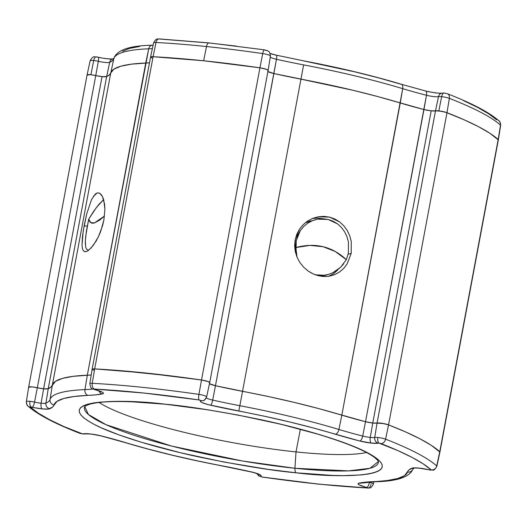 <?xml version="1.0" encoding="UTF-8"?>
<svg xmlns="http://www.w3.org/2000/svg" width="527" height="527" viewBox="0 0 527 527"><rect width="100%" height="100%" fill="white"/><g stroke="black" fill="none" stroke-linecap="round" stroke-linejoin="round"><path stroke-width="0.79" d="M82.008 245.272L82.462 236.57L84.155 225.622L87.212 226.36L84.155 225.622L86.678 214.067L91.514 199.601L95.268 194.081L97.212 192.961L99.122 193.001L100.914 194.219L102.475 196.531L103.727 199.865L104.899 208.962L103.885 220.055L100.697 231.412L98.457 236.663L93.351 245.286L88.352 250.523L86.224 251.616L84.735 251.682L83.207 250.523L82.377 248.382L82.008 245.272L83.18 231.274L86.678 214.067L91.514 199.601M86.606 251.491L84.498 251.616L83.207 250.523M337.563 270.193L333.413 273.75L337.563 270.193M328.677 276.326L333.413 273.75M311.589 273.144L308.064 270.977L303.592 267.136L299.876 262.525L297.07 257.301L295.291 251.636L295.14 239.93L296.78 234.331L299.494 229.186L303.17 224.693L307.623 221.057L312.709 218.382L318.17 216.795L323.841 216.36L329.447 217.091L334.783 218.975L339.658 221.933L343.848 225.826L347.267 230.536L349.757 235.846L351.272 241.564L351.193 253.375L347.069 264.073L343.676 268.467L339.507 272.031L334.75 274.607L329.527 276.122L324.882 276.523M322.643 276.425L314.922 274.653M348.149 254.238L351.193 253.375L348.149 254.238M304.27 61.033L355.014 71.896L378.761 77.924L400.744 84.175A4.875 2.727 106.8 0 1 401.304 84.248A4.875 2.727 106.8 0 1 402.714 88.661A131.974 20.876 -169.4 0 0 426.475 95.249L365.527 421.725A131.585 20.81 10.6 0 1 341.832 415.157L365.527 421.725L423.952 109.537L400.256 102.969A131.585 20.81 -169.4 0 0 423.952 109.537A131.585 20.81 10.6 0 1 400.256 102.969A185.194 29.288 10.6 0 0 300.963 79.149L353.189 90.328L377.635 96.533L400.256 102.969L402.714 88.661A184.812 29.229 10.6 0 0 303.624 64.893L242.539 391.337A185.194 29.288 10.6 0 1 341.832 415.157L402.714 88.661A184.812 29.229 -169.4 0 0 303.624 64.893A131.974 20.876 -169.4 0 1 276.464 59.268A4.875 1.087 -77.3 0 0 276.306 55.17A4.875 1.087 102.7 0 1 276.464 59.268A131.974 20.876 -169.4 0 0 303.624 64.893L242.539 391.337A131.585 20.81 10.6 0 1 215.457 385.724L269.027 396.686L294.764 402.523L319.21 408.721L341.832 415.157L400.256 102.969A185.194 29.288 -169.4 0 0 300.963 79.149L273.882 73.536A131.585 20.81 -169.4 0 0 300.963 79.149A131.585 20.81 10.6 0 1 273.882 73.536L276.464 59.268A9.157 1.449 -169.4 0 1 270.246 57.186A9.157 1.449 -169.4 0 0 276.464 59.268L215.457 385.724L209.423 383.689L215.457 385.724L273.882 73.536A8.775 1.39 10.6 0 1 267.703 71.382A8.775 1.39 -169.4 0 0 273.882 73.536L267.848 71.494L273.882 73.536L327.451 84.491L353.189 90.328L377.635 96.533L423.952 109.537L431.191 110.841A8.775 1.39 -169.4 0 0 435.486 110.868L377.062 423.062A8.775 1.39 10.6 0 1 372.767 423.029L431.191 110.841L439.063 110.92L445.73 112.258L464.175 119.813L478.556 126.711L489.939 133.305L498.311 139.886M28.814 387.49A6.825 1.08 10.6 0 1 28.649 387.187L32.226 386.897L37.338 387.753L95.762 75.565A6.825 1.08 -169.4 0 0 87.074 74.999L90.651 74.709L102.04 76.632A8.775 1.39 -169.4 0 0 106.652 76.56L48.227 388.748A8.775 1.39 10.6 0 1 43.616 388.821L102.04 76.632L106.652 76.56L109.438 74.874L110.782 72.884L52.357 385.072A185.194 29.288 10.6 0 1 87.317 375.204L145.742 63.016A185.194 29.288 -169.4 0 0 110.782 72.884L113.937 69.129L120.933 66.191L131.605 64.142L149.477 62.818A131.585 20.81 10.6 0 1 145.742 63.016A131.585 20.81 -169.4 0 0 149.477 62.818L145.742 63.016L148.726 48.794A184.812 29.229 -169.4 0 0 113.839 58.642L110.782 72.884L52.357 385.072L55.513 381.317L62.509 378.379L73.181 376.331L91.211 374.993A131.585 20.81 10.6 0 1 87.317 375.204L148.726 48.794A131.974 20.876 -169.4 0 0 152.369 48.603A131.974 20.876 -169.4 0 1 148.726 48.794A4.875 3.966 -92.4 0 1 152.31 45.223A4.875 3.966 -92.4 0 1 153.087 45.269M99.669 193.244L102.475 196.531L104.557 204.054L104.899 208.962L103.885 220.055L102.534 225.833L98.457 236.663L95.96 241.333L90.763 248.395M270.153 56.257A6.436 1.021 10.6 0 0 270.437 55.987A6.436 1.021 10.6 0 0 262.696 53.583A4.875 1.212 -81.8 0 1 264.422 49.834A4.875 1.212 98.2 0 0 262.696 53.583L259.936 67.818A6.825 1.08 10.6 0 1 268.131 70.414L270.43 56.027A6.436 1.021 -169.4 0 0 262.696 53.583A272.538 43.102 10.6 0 0 206.498 46.541A4.875 2.207 -84.1 0 1 209.021 42.898A4.875 2.207 95.9 0 0 206.498 46.541L203.653 60.77A272.92 43.168 10.6 0 0 153.093 56.718L203.653 60.77L259.936 67.818L262.696 53.583A272.538 43.102 -169.4 0 0 206.498 46.541A272.538 43.102 -169.4 0 0 156.005 42.489L153.093 56.718L156.005 42.489A4.875 3.096 -87 0 1 159.174 38.906A4.875 3.096 93 0 0 156.005 42.489A272.538 43.102 10.6 0 1 206.498 46.541L203.653 60.77A272.92 43.168 10.6 0 1 259.936 67.818L266.346 69.314L268.131 70.427L209.706 382.609A6.825 1.08 -169.4 0 0 201.512 380.007A6.825 1.08 10.6 0 1 209.706 382.609L207.921 381.502L201.512 380.007L259.936 67.818L201.512 380.007A272.92 43.168 -169.4 0 0 94.669 368.907A272.92 43.168 10.6 0 1 201.512 380.007L145.228 372.958L94.669 368.907A6.825 1.08 -169.4 0 0 92.126 369.275A6.825 1.08 10.6 0 1 94.669 368.907L92.166 369.183L93.575 370.244L92.166 369.183L94.669 368.907L153.093 56.718L150.59 56.995L152 58.056L150.59 56.995L153.093 56.718L203.653 60.77L259.936 67.818L266.346 69.314L268.131 70.427A6.825 1.08 -169.4 0 0 259.936 67.818A272.92 43.168 -169.4 0 0 153.093 56.718A6.825 1.08 -169.4 0 0 150.551 57.081A6.825 1.08 10.6 0 1 153.093 56.718L94.669 368.907L119.069 370.54L172.823 376.126L203.251 380.296L207.921 381.502L209.706 382.615A6.825 1.08 10.6 0 1 209.41 382.846M425.388 91.006A4.875 1.831 104.3 0 1 425.73 91.019A4.875 1.831 104.3 0 1 426.475 95.249L423.952 109.537L430.724 110.789L435.486 110.868L377.062 423.062A6.825 1.08 10.6 0 1 382.325 423.339A6.825 1.08 10.6 0 1 388.557 424.881L446.988 112.692A6.825 1.08 -169.4 0 0 440.75 111.144A6.825 1.08 -169.4 0 0 435.486 110.868A8.775 1.39 10.6 0 1 423.952 109.537A8.775 1.39 -169.4 0 0 431.191 110.841L372.767 423.029A8.775 1.39 10.6 0 1 365.527 421.725L372.767 423.029L382.325 423.339L388.557 424.881L385.586 439.175A4.875 3.682 111.3 0 1 380.962 443.582A267.663 42.331 10.6 0 1 431.178 469.88L429.222 469.814L430.342 470.005A4.875 2.207 95.9 0 0 430.75 470.13A4.875 2.207 -84.1 0 1 430.342 470.005L431.178 469.88L423.089 463.8L411.923 457.337L397.826 450.572L379.091 443.174L380.962 443.582A4.875 3.682 -68.7 0 0 385.586 439.175A6.436 1.021 -169.4 0 0 377.885 437.482A4.875 2.207 95.9 0 0 379.091 443.174L371.463 443.121L359.882 441.033A14.031 2.22 -169.4 0 0 371.463 443.121A4.875 2.207 -84.1 0 1 370.257 437.43A9.157 1.449 10.6 0 1 362.695 436.066A4.875 1.831 104.3 0 1 359.882 441.033L313.255 427.95L289.507 421.923L264.495 416.258L208 404.591L202.052 402.582L200.392 401.416L200.958 400.487L199.12 399.96L143.924 393.05L94.34 389.071L93.859 389.091L94.083 389.381L102.422 392.226L103.206 392.806L103.114 393.689L95.749 394.855L87.95 395.388A4.875 3.966 -92.4 0 1 84.946 389.611L87.317 375.204A185.194 29.288 -169.4 0 0 52.357 385.072L50.058 399.459A184.812 29.229 10.6 0 1 84.946 389.611A131.974 20.876 10.6 0 0 92.884 389.058A131.974 20.876 10.6 0 1 84.946 389.611L87.317 375.204A131.585 20.81 -169.4 0 0 91.211 374.993L73.181 376.331L62.509 378.379L55.513 381.317L51.014 387.062L48.227 388.748L43.616 388.821A8.775 1.39 -169.4 0 0 48.227 388.748L45.915 403.148A9.157 1.449 10.6 0 1 41.099 403.221A9.157 1.449 10.6 0 1 34.545 402.108A4.875 1.285 103.1 0 1 32.272 407.206A4.875 1.285 -76.9 0 0 34.545 402.108A6.436 1.021 -169.4 0 0 29.94 401.324A4.875 2.207 95.9 0 0 31.152 407.015L32.272 407.206A14.031 2.22 -169.4 0 0 42.305 408.912A4.875 2.207 -84.1 0 1 41.099 403.221L43.616 388.821L37.338 387.753L95.762 75.565A8.775 1.39 -169.4 0 0 102.04 76.632L43.616 388.821A8.775 1.39 10.6 0 1 37.338 387.753L32.226 386.897L28.649 387.18A6.825 1.08 10.6 0 1 37.338 387.753L43.616 388.821L47.562 388.913L51.014 387.062L52.357 385.072A131.585 20.81 10.6 0 1 48.227 388.748L106.652 76.56A131.585 20.81 -169.4 0 0 110.782 72.884L113.937 69.129L120.933 66.191L131.605 64.142L145.742 63.016A185.194 29.288 10.6 0 0 110.782 72.884A131.585 20.81 10.6 0 1 106.652 76.56L109.438 74.874L110.782 72.884L113.839 58.642A4.875 4.809 -163.7 0 1 113.937 58.28A4.875 4.809 16.3 0 0 113.839 58.642A184.812 29.229 10.6 0 1 148.726 48.794A4.875 3.966 87.6 0 1 152.31 45.223M436.863 466.25A6.436 1.021 -169.4 0 0 436.712 465.947A4.875 4.657 132 0 1 431.178 469.88A4.875 4.657 -48 0 0 436.712 465.947A272.538 43.102 -169.4 0 0 385.586 439.175L388.557 424.881A6.825 1.08 -169.4 0 0 382.325 423.339A6.825 1.08 -169.4 0 0 377.062 423.062L374.737 437.463A6.436 1.021 10.6 0 1 377.885 437.482A6.436 1.021 10.6 0 1 385.586 439.175A272.538 43.102 10.6 0 1 436.712 465.947L439.762 451.685A272.92 43.168 -169.4 0 0 388.557 424.881L405.75 432.002L420.131 438.905L431.514 445.493L439.887 452.08L498.186 139.497A272.92 43.168 -169.4 0 0 446.988 112.692L388.557 424.881A272.92 43.168 10.6 0 1 439.762 451.685A6.825 1.08 10.6 0 1 439.926 451.995A6.825 1.08 -169.4 0 0 439.762 451.685L436.712 465.947A6.436 1.021 10.6 0 1 436.863 466.243L439.926 452.001L498.351 139.807A6.825 1.08 -169.4 0 0 498.186 139.497L439.762 451.685L431.514 445.493L420.131 438.905L405.75 432.002L388.557 424.881L384.071 423.655L377.062 423.062L374.737 437.463A9.157 1.449 10.6 0 1 370.257 437.43L372.767 423.029A8.775 1.39 -169.4 0 0 377.062 423.062L372.767 423.029L365.527 421.725L319.21 408.721L294.764 402.523L269.027 396.686L215.457 385.724A8.775 1.39 10.6 0 1 209.469 383.715A8.775 1.39 -169.4 0 0 215.457 385.724A131.585 20.81 -169.4 0 0 242.539 391.337L239.844 405.711A184.812 29.229 10.6 0 1 338.927 429.479L341.832 415.157A131.585 20.81 -169.4 0 0 365.527 421.725A8.775 1.39 -169.4 0 0 372.767 423.029L370.257 437.43A9.157 1.449 10.6 0 1 362.695 436.066L365.527 421.725L362.695 436.066A131.974 20.876 10.6 0 1 338.927 429.479L341.832 415.157A185.194 29.288 -169.4 0 0 242.539 391.337L239.844 405.711A131.974 20.876 10.6 0 1 212.684 400.085L215.457 385.724L212.684 400.085A9.157 1.449 10.6 0 1 206.301 397.892A9.157 1.449 10.6 0 0 212.684 400.085A4.875 1.087 102.7 0 1 210.602 405.223A4.875 1.087 -77.3 0 0 212.684 400.085A131.974 20.876 10.6 0 0 239.844 405.711L238.764 411.06L239.844 405.711A184.812 29.229 -169.4 0 1 338.927 429.479A4.875 2.727 106.8 0 1 335.238 434.202A4.875 2.727 -73.2 0 0 338.927 429.479A131.974 20.876 10.6 0 0 362.695 436.066A4.875 1.831 -75.7 0 1 359.882 441.033A136.849 21.64 -169.4 0 1 335.238 434.202A179.938 28.458 10.6 0 0 238.764 411.06A136.849 21.64 -169.4 0 1 210.602 405.223A14.031 2.22 -169.4 0 1 200.932 400.612A4.875 4.638 70.9 0 0 203.462 400.474A4.875 4.638 -109.1 0 1 200.932 400.612L199.12 399.96A4.875 1.212 -81.8 0 1 198.916 394.4A6.436 1.021 10.6 0 1 206.65 396.851L209.706 382.609M347.069 264.073L343.676 268.467L339.507 272.031L334.75 274.607L329.527 276.122L324.039 276.51L318.499 275.753L313.084 273.882L308.064 270.977L303.592 267.136L299.876 262.525L297.07 257.301L295.291 251.636L294.639 245.793L295.14 239.93L299.494 229.186L303.17 224.693L307.623 221.057L312.709 218.382L318.17 216.795L329.447 217.091L339.658 221.933L343.848 225.826L347.267 230.536L349.757 235.846M317.788 218.066L323.4 218.804L317.788 218.066L312.109 218.507M93.351 196.34L97.212 192.961L98.852 192.922M209.021 42.898A4.875 2.207 -84.1 0 1 209.43 43.016L236.491 46.126M441.876 93.114A4.875 4.526 77 0 0 441.791 93.134A4.875 4.526 77 0 0 438.517 96.645A6.436 1.021 10.6 0 1 441.666 96.665A4.875 2.207 -84.1 0 1 444.189 93.022A4.875 2.207 -84.1 0 1 444.597 93.141L445.611 93.305M401.304 84.248A4.875 2.727 -73.2 0 1 402.714 88.661A131.974 20.876 -169.4 0 0 426.475 95.249A9.157 1.449 -169.4 0 0 438.517 96.645L435.486 110.868L440.987 111.184L446.988 112.692A272.92 43.168 10.6 0 1 498.186 139.497L500.492 125.13A4.875 4.657 -48 0 0 499.056 120.953A4.875 4.657 132 0 1 500.492 125.13A6.436 1.021 10.6 0 1 500.65 125.426A6.436 1.021 -169.4 0 0 500.492 125.13A272.538 43.102 -169.4 0 0 449.366 98.358A6.436 1.021 -169.4 0 0 441.666 96.665L438.826 110.894A6.825 1.08 10.6 0 1 446.988 112.692L449.366 98.358L446.988 112.692L464.175 119.813L478.556 126.711L489.939 133.305L498.351 139.813M90.288 61.04A6.436 1.021 10.6 0 1 90.137 60.737A6.436 1.021 10.6 0 1 93.727 60.506A4.875 2.207 -84.1 0 1 96.25 56.863A4.875 2.207 -84.1 0 1 96.658 56.982L97.778 57.173A4.875 1.285 103.1 0 1 98.009 57.16A4.875 1.285 103.1 0 1 98.332 61.29A6.436 1.021 -169.4 0 0 93.727 60.506L90.881 74.735A6.825 1.08 10.6 0 1 95.762 75.565L98.332 61.29A9.157 1.449 -169.4 0 0 109.702 62.331L106.652 76.56A8.775 1.39 10.6 0 1 95.762 75.565L102.495 76.678L106.652 76.56L109.702 62.331A131.974 20.876 -169.4 0 0 113.839 58.642A131.974 20.876 -169.4 0 1 109.702 62.331A4.875 4.69 -113.7 0 1 112.317 59.05A4.875 4.69 66.3 0 0 109.702 62.331A9.157 1.449 -169.4 0 1 98.332 61.29A4.875 1.285 -76.9 0 0 98.009 57.16M344.698 231.939L341.536 227.578L337.616 223.942L333.084 221.195L328.13 219.443L322.906 218.751L317.662 219.153L312.564 220.622L307.854 223.099L303.71 226.478L300.298 230.648L297.781 235.417L296.246 240.641L296.016 252.281L297.044 257.229L295.838 247.571L296.246 240.641L294.962 240.991L296.246 240.641L300.298 230.648L303.71 226.478L307.854 223.099L312.564 220.622L317.662 219.153L328.13 219.443L337.616 223.942L341.536 227.578L344.698 231.939L347.036 236.886L348.446 242.189L348.373 253.144L346.344 259.686L340.554 267.308L332.853 272.709L328.92 274.264L324.085 275.292L315.205 274.784L319.599 275.43L324.085 275.292L328.545 274.376L332.853 272.709L336.891 270.331L340.554 267.308L343.729 263.731M325.824 275.226L320.917 276.22L328.92 274.264M87.113 74.913L90.881 74.735L95.762 75.565L98.332 61.29A6.436 1.021 10.6 0 0 93.727 60.506A6.436 1.021 -169.4 0 0 90.137 60.75C94.01 54.209 94.708 57.851 96.276 56.863L97.996 57.153C106.797 59.353 115.09 59.004 112.699 58.912M315.871 219.542L305.166 222.875L310.522 220.905M87.238 75.302A6.825 1.08 10.6 0 1 87.074 74.992A6.825 1.08 10.6 0 1 90.881 74.735L93.727 60.506A4.875 2.207 95.9 0 1 96.25 56.863M153.607 42.852A6.436 1.021 10.6 0 1 156.005 42.489A6.436 1.021 -169.4 0 0 153.607 42.832C156.447 37.621 157.494 39.36 159.213 38.906L209.048 42.904L264.442 49.841L267.703 50.783C268.421 51.798 269.58 50.124 270.43 56.027M435.486 110.868A6.825 1.08 10.6 0 1 438.826 110.894L441.666 96.665A6.436 1.021 -169.4 0 0 438.517 96.645L435.486 110.868M498.186 139.497A6.825 1.08 10.6 0 1 498.351 139.8L500.65 125.413C500.149 122.198 499.616 120.716 499.056 120.953C489.333 112.396 472.1 103.325 447.351 93.74A4.875 3.682 -68.7 0 1 447.403 93.76A4.875 3.682 111.3 0 1 449.366 98.358A272.538 43.102 10.6 0 1 500.492 125.13L498.186 139.497M271.155 53.892L276.108 55.197A4.875 1.087 102.7 0 1 276.306 55.17M428.023 91.626L436.211 93.009M438.668 93.239L440.809 93.345M463.332 100.545L477.429 107.31L488.595 113.773L496.684 119.846M100.499 57.759L105.999 58.668M108.549 58.952L110.828 59.11M122.554 51.297L129.352 48.444L139.721 46.448M159.846 39.044L209.43 43.016M264.626 49.933A4.875 1.212 98.2 0 0 264.422 49.834A4.875 1.212 -81.8 0 1 264.626 49.933L266.438 50.585M346.344 259.686L335.205 251.465L323.025 246.695L309.876 245.391L295.838 247.571C305.515 244.956 314.573 244.666 323.025 246.695C331.47 248.724 339.25 253.052 346.344 259.686L348.373 253.144M446.474 93.556A4.875 3.682 111.3 0 1 447.403 93.76A4.875 3.682 -68.7 0 1 449.366 98.358A6.436 1.021 10.6 0 0 441.666 96.665A4.875 2.207 95.9 0 1 444.189 93.022M447.351 93.74L444.215 93.022L441.857 93.121C439.063 93.463 433.681 92.765 425.704 91.013A4.875 1.831 -75.7 0 1 426.475 95.249A9.157 1.449 -169.4 0 0 438.517 96.645A4.875 4.526 -103 0 1 441.791 93.134M296.273 472.818C338.907 478.358 414.123 477.923 367.49 452.719C345.784 441.132 299.791 427.904 260.371 419.591C219.825 411.343 188.113 406.212 165.221 404.202A4.875 2.207 95.9 0 0 165.616 404.321A4.875 2.207 95.9 0 0 165.998 404.281A4.875 2.207 -84.1 0 1 165.616 404.321A4.875 2.207 -84.1 0 1 165.221 404.202L207.73 409.802L237.413 414.947L281.102 424.294L320.449 434.867L342.576 442.146L360.409 449.287L367.49 452.719L373.254 456.013L377.642 459.142L380.619 462.067L382.154 464.768L382.233 467.218L380.85 469.386L378.017 471.263L373.775 472.818L368.149 474.05L361.199 474.932L343.617 475.65L333.15 475.466L296.273 472.818L268.342 469.392L224.08 462.074L180.392 452.726L141.045 442.153L118.918 434.874L101.085 427.733L94.004 424.301L88.24 421.007L83.852 417.878L80.875 414.953L79.34 412.252L79.261 409.802L80.644 407.634L83.47 405.757L87.719 404.202L93.345 402.971L100.295 402.088L117.877 401.37L128.344 401.554L165.221 404.202C122.587 398.662 47.371 399.097 94.004 424.301C115.709 435.888 161.703 449.116 201.123 457.429C241.669 465.677 273.381 470.809 296.273 472.818A4.875 2.207 -84.1 0 1 294.929 468.266A4.875 2.207 95.9 0 0 296.273 472.818M378.393 461.514L369.941 468.299L348.499 470.888L294.929 468.266L296.009 451.909A145.235 22.971 -169.4 0 0 366.515 452.522A145.235 22.971 10.6 0 1 296.009 451.909A145.235 22.971 10.6 0 1 99.096 402.476A145.235 22.971 -169.4 0 0 296.009 451.909L300.357 429.248L296.009 451.909L294.929 468.266A149.49 23.643 10.6 0 1 84.775 406.561L88.404 414.505L106.019 424.696L171.519 446.046L242.499 461L294.929 468.266A149.49 23.643 10.6 0 0 378.393 461.514C377.523 460.809 380.039 462.087 374.486 457.429C365.415 450.677 346.865 443.023 318.815 434.472C275.325 421.31 214.067 409.255 165.597 404.314C128.41 400.652 103.173 400.599 89.886 404.169C82.601 406.699 86.053 406.146 84.768 406.567M370.995 484.497A4.875 3.096 -87 0 1 367.826 488.088A4.875 3.096 -87 0 1 367.154 487.949A267.663 42.331 10.6 0 1 317.57 483.97A4.875 2.207 95.9 0 0 317.979 484.089A4.875 2.207 -84.1 0 1 317.57 483.97A267.663 42.331 10.6 0 1 262.374 477.06A4.875 1.212 98.2 0 0 262.578 477.152A4.875 1.212 -81.8 0 1 262.374 477.06L317.57 483.97L343.229 486.342L367.635 487.93L359.071 484.794L358.057 483.72L359.249 483.055L387.279 480.538L397.648 478.549L404.446 475.697L408.912 469.979L412.779 467.976L418.451 468.035L429.222 469.814A4.875 1.285 103.1 0 1 428.991 469.827A4.875 1.285 103.1 0 1 428.813 469.722M153.607 42.832L150.551 57.074L92.126 369.269L89.827 383.656A6.436 1.021 10.6 0 1 92.225 383.313L94.669 368.907L92.225 383.313A4.875 3.096 93 0 0 94.34 389.071L94.728 389.578A4.875 1.64 103.9 0 1 94.419 389.572A4.875 1.64 -76.1 0 0 94.728 389.578A14.031 2.22 -169.4 0 1 102.245 393.965A4.875 4.453 -100.4 0 1 98.99 390.909A4.875 4.453 79.6 0 0 102.245 393.965A136.849 21.64 -169.4 0 1 87.95 395.388A179.938 28.458 10.6 0 0 53.985 404.973A136.849 21.64 -169.4 0 1 49.69 408.8A14.031 2.22 -169.4 0 1 42.305 408.912A4.875 2.207 95.9 0 1 41.099 403.221A9.157 1.449 10.6 0 1 34.545 402.108L37.338 387.753A8.775 1.39 -169.4 0 0 43.616 388.821L41.099 403.221A9.157 1.449 10.6 0 0 45.915 403.148A4.875 4.69 66.3 0 0 49.69 408.8A4.875 4.69 -113.7 0 1 45.915 403.148A131.974 20.876 10.6 0 0 50.058 399.459A4.875 4.809 16.3 0 0 53.985 404.973A4.875 4.809 -163.7 0 1 50.058 399.459A131.974 20.876 10.6 0 1 45.915 403.148L48.227 388.748A131.585 20.81 -169.4 0 0 52.357 385.072L50.058 399.459A184.812 29.229 -169.4 0 1 84.946 389.611A4.875 3.966 87.6 0 0 87.95 395.388L74.215 396.482L63.846 398.471L57.048 401.324L52.581 407.042L48.622 409.057L42.305 408.912L30.289 407.055L38.405 413.221L49.571 419.683L63.668 426.448L82.403 433.846A4.875 2.207 95.9 0 0 82.811 433.965A4.875 2.207 -84.1 0 1 82.403 433.846L80.526 433.438A4.875 3.682 111.3 0 1 79.597 433.227A4.875 3.682 111.3 0 1 78.859 432.786M85.723 236.188L88.701 219.16L93.76 211.149L98.898 204.41L103.654 199.601L96.355 207.572L88.701 219.16L86.375 231.281L85.361 240.582L85.723 236.188M85.341 244.291L85.361 240.582L85.71 247.183L86.5 249.179L88.641 250.312L86.5 249.179M37.338 387.753A6.825 1.08 -169.4 0 0 28.649 387.187L26.35 401.574A6.436 1.021 10.6 0 1 29.94 401.324A6.436 1.021 10.6 0 1 34.545 402.108L37.338 387.753M428.991 469.827A4.875 1.285 -76.9 0 0 429.222 469.814A14.031 2.22 -169.4 0 0 411.804 468.226A136.849 21.64 -169.4 0 0 407.509 472.047A179.938 28.458 10.6 0 1 373.544 481.632A136.849 21.64 -169.4 0 0 359.249 483.055A4.875 4.453 79.6 0 0 361.081 483.107A4.875 4.453 -100.4 0 1 359.249 483.055A14.031 2.22 -169.4 0 0 366.766 487.442A4.875 1.64 -76.1 0 0 369.394 482.429L369.467 482.073L369.394 482.429A6.436 1.021 10.6 0 1 373.393 484.155A6.436 1.021 -169.4 0 0 369.394 482.429A9.157 1.449 10.6 0 1 368.366 482.165A9.157 1.449 10.6 0 0 369.394 482.429A4.875 1.64 103.9 0 1 366.766 487.442L367.154 487.949A4.875 3.096 93 0 0 367.826 488.088M201.512 380.007L198.916 394.4L201.512 380.007M206.65 396.818A6.436 1.021 -169.4 0 0 198.916 394.4A4.875 1.212 98.2 0 0 199.12 399.96A267.663 42.331 10.6 0 0 94.34 389.071A4.875 3.096 -87 0 1 92.225 383.313A272.538 43.102 10.6 0 1 198.916 394.4A272.538 43.102 -169.4 0 0 92.225 383.313A6.436 1.021 -169.4 0 0 89.827 383.676M82.403 433.846L90.789 433.984L101.612 435.987L148.239 449.07L171.986 455.097L196.999 460.769L253.494 472.429L260.542 475.058L261.109 476.065L260.529 476.533L262.374 477.06L260.562 476.408A14.031 2.22 -169.4 0 0 250.892 471.797A136.849 21.64 -169.4 0 0 222.73 465.96A179.938 28.458 10.6 0 1 126.256 442.818A136.849 21.64 -169.4 0 0 101.612 435.987A14.031 2.22 -169.4 0 0 83.167 433.853L82.403 433.846M94.432 222.941C91.454 223.777 89.544 222.519 88.701 219.16L90.763 222.625L94.432 222.941L104.504 216.05L99.682 220.108L94.432 222.941M79.597 433.227A4.875 3.682 -68.7 0 0 80.526 433.438A267.663 42.331 10.6 0 1 30.316 407.14A4.875 4.657 132 0 1 27.911 406.007A4.875 4.657 -48 0 0 30.316 407.14L31.152 407.015A4.875 2.207 -84.1 0 1 29.94 401.324A6.436 1.021 -169.4 0 0 26.35 401.567C26.851 404.789 27.384 406.277 27.944 406.04C37.667 414.591 54.9 423.662 79.649 433.247L82.785 433.965L85.143 433.873A4.875 4.526 -103 0 1 83.167 433.853A4.875 4.526 77 0 0 85.143 433.873L85.143 433.873C87.937 433.523 93.319 434.228 101.296 435.981L125.729 442.752C154.734 451.461 187.059 459.221 222.71 466.02L250.707 471.823C260.582 474.372 257.255 473.957 258.632 474.326L258.19 473.905M27.911 406.007A4.875 4.657 132 0 1 26.508 401.857M206.373 397.075A4.875 4.638 -109.1 0 1 203.462 400.474M101.27 435.974A4.875 1.831 -75.7 0 0 101.612 435.987A4.875 1.831 104.3 0 1 101.27 435.974M125.696 442.739A4.875 2.727 -73.2 0 0 126.256 442.818A4.875 2.727 106.8 0 1 125.696 442.739M370.257 437.43A4.875 2.207 95.9 0 0 371.463 443.121A14.031 2.22 -169.4 0 0 378.327 443.167A4.875 4.526 -103 0 1 374.737 437.463A9.157 1.449 10.6 0 1 370.257 437.43M250.549 471.718A4.875 1.087 -77.3 0 0 250.694 471.817A4.875 1.087 -77.3 0 0 250.892 471.797A4.875 1.087 102.7 0 1 250.694 471.817M379.091 443.174A4.875 2.207 -84.1 0 1 377.885 437.482A6.436 1.021 -169.4 0 0 374.737 437.463A4.875 4.526 77 0 0 378.327 443.167L379.091 443.174M257.275 473.707A4.875 4.638 70.9 0 0 260.562 476.408A4.875 4.638 -109.1 0 1 257.275 473.707M411.804 468.226A4.875 4.69 66.3 0 0 414.374 468.068A4.875 4.69 -113.7 0 1 411.804 468.226M407.509 472.047A4.875 4.809 16.3 0 0 412.997 468.931A4.875 4.809 -163.7 0 1 407.509 472.047M413.161 468.345A4.875 4.809 -163.7 0 1 413.063 468.714M373.544 481.632A4.875 3.966 87.6 0 0 374.69 481.77A4.875 3.966 -92.4 0 1 373.544 481.632M90.137 60.75L87.074 74.992L28.649 387.187M112.35 59.037L113.924 58.306C116.875 49.999 129.688 45.638 152.369 45.217L153.107 45.184M425.704 91.013L401.271 84.241C372.266 75.526 339.941 67.772 304.29 60.974L276.293 55.17L270.153 53.444M373.893 481.803L373.393 484.155C370.329 489.451 369.98 487.337 368.999 488.055L317.952 484.089L262.558 477.152L258.704 475.855L256.847 473.542M436.863 466.243C433.484 472.212 432.996 469.353 430.724 470.124L429.004 469.834C420.203 467.633 411.91 467.983 414.301 468.081L412.931 468.997M88.523 250.404L87.917 250.253M85.585 404.881L84.788 406.534M89.827 383.656C91.145 390.751 92.218 387.918 94.438 389.578C102.007 391.66 99.834 391.409 100.894 391.732L100.453 391.317M203.415 400.487L203.415 400.487C203.738 401.027 204.819 399.815 206.65 396.851M361.008 483.121L374.631 481.77C397.312 481.349 410.125 476.988 413.076 468.681"/></g></svg>
